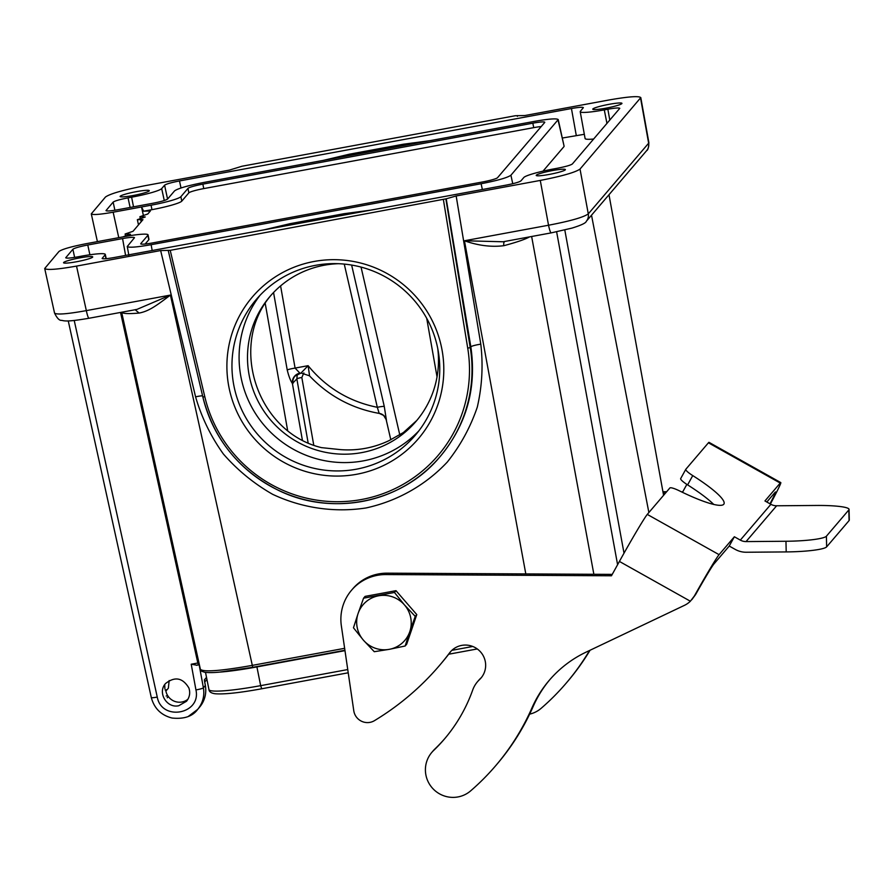 <?xml version="1.0" encoding="UTF-8"?>
<svg xmlns="http://www.w3.org/2000/svg" width="894" height="894" viewBox="0 0 894 894"><rect width="100%" height="100%" fill="white"/><g stroke="black" fill="none" stroke-linecap="round" stroke-linejoin="round"><path stroke-width="1.34" d="M389.292 649.335A27.457 27.043 40.5 0 1 363.456 640.227L353.465 627.789L358.103 613.463A27.457 27.043 40.5 0 1 404.446 604.903L415.252 616.379L409.787 631.667A27.457 27.043 40.5 0 1 389.292 649.335L374.262 651.704L363.456 640.227A27.457 27.043 -139.5 0 1 358.103 613.463L363.556 598.175L394.455 592.465L404.446 604.903A27.457 27.043 -139.5 0 1 409.787 631.667L405.15 646.004L389.292 649.335M394.455 592.465L395.986 590.677L416.783 614.591L406.681 644.216L405.15 646.004M363.556 598.175L365.087 596.387L395.986 590.677M415.252 616.379L416.783 614.591M233.971 386.096A104.553 103.011 -139.5 0 0 310.039 467.305A104.553 103.011 -139.5 0 0 415.364 435.177A104.553 103.011 -139.5 0 0 402.758 288.952A104.553 103.011 -139.5 0 0 256.354 299.378A104.553 103.011 -139.5 0 0 233.971 386.096M260.031 295.299A104.553 103.011 -139.5 0 0 241.101 377.749A104.553 103.011 -139.5 0 0 314.498 458.186A104.553 103.011 -139.5 0 0 418.817 430.908M386.007 418.839A9.152 8.918 131 0 0 383.627 415.431L386.141 419.532L390.812 439.781M386.454 420.426L384.264 406.379A9.152 1.185 -13 0 0 377.324 407.306L379.168 413.352A9.152 8.918 131 0 1 383.604 415.408L379.38 413.441M344.637 648.318L252.086 665.415C220.874 670.925 203.642 672.232 200.39 669.338L121.651 312.229M120.534 312.442L197.831 663.002L191.215 664.22L196.814 665.203L198.457 664.901L197.831 663.002L198.949 662.8M168.251 250.521L202.849 396.947A137.274 135.24 -139.5 0 0 304.027 499.5A137.274 135.24 -139.5 0 0 439.993 456.722L440.854 455.716C466.769 424.002 476.759 387.717 470.836 346.85L446.218 198.803L456.163 195.965L540.278 180.432C562.147 176.14 575.401 172.352 580.027 169.067L640.797 97.602C638.852 95.814 628.247 96.608 608.982 99.994L524.856 115.538L515.279 115.739L242.073 166.217L229.345 170.128L145.219 185.661C123.35 189.941 110.096 193.73 105.47 197.026L91.289 213.867C92.663 215.085 99.949 214.526 113.158 212.213L141.52 206.972L143.666 211.196L151.958 209.665A27.457 2.939 168.7 0 0 181.773 201.15L188.846 192.858A13.723 1.464 -11.3 0 1 203.754 188.6L533.729 127.641A13.723 1.464 -11.3 0 1 541.239 126.535M503.11 241.771L464.444 240.765C478.212 245.615 491.342 247.258 503.847 245.694C516.631 242.274 525.203 239.335 529.572 236.876M143.364 215.342L141.52 206.972L151.064 205.207A27.457 2.939 -11.3 0 0 180.879 196.691L187.952 188.399A13.723 1.464 168.7 0 1 202.86 184.13L532.835 123.182A13.723 1.464 168.7 0 1 544.77 122.277A13.723 1.464 168.7 0 1 544.681 122.5L497.545 177.694A13.723 1.464 168.7 0 1 482.637 181.951L152.662 242.911A13.723 1.464 168.7 0 1 140.727 243.805A13.723 1.464 168.7 0 1 140.816 243.593L147.89 235.301A27.457 2.939 -11.3 0 0 148.058 234.865A27.457 2.939 -11.3 0 0 124.199 236.664L86.293 243.671C71.252 246.61 62.144 249.214 58.97 251.482L44.711 268.502C46.711 270.279 57.317 269.474 76.526 266.099L160.652 250.555L170.218 250.342L446.218 198.803M136.927 309.402L170.43 295.087C156.774 305.39 149.03 311.213 139.118 313.068C128.512 313.973 122.701 313.693 121.685 312.241M178.755 705.724L186.511 701.265C189.662 697.309 190.456 692.895 188.902 688.022C182.722 677.73 174.956 676.222 165.591 683.485C157.176 692.425 166.72 708.551 178.755 705.724M188.533 716.262L197.675 709.389C202.793 703.075 204.704 695.878 203.396 687.788A6.861 0.872 169.6 0 1 195.942 689.911L191.215 664.22M204.514 680.982L205.341 685.519L203.396 687.788L199.161 664.79M122.579 236.966L130.479 234.273L125.126 234.005L133.027 231.289L142.951 219.633L137.352 219.689L145.253 216.974L139.9 216.706L147.801 213.99L150.393 210.95L143.666 211.196M148.058 234.865L148.952 239.324A27.457 2.939 168.7 0 1 148.784 239.76L145.152 244.017M609.809 120.12L607.853 109.224C615.083 107.95 619.061 107.649 619.788 108.33L572.361 163.971C570.618 165.211 565.656 166.63 557.454 168.24L553.889 168.899A27.68 2.961 -11.3 0 0 523.828 177.493L520.923 180.89C519.179 182.119 514.218 183.538 506.015 185.147L114.052 257.55C106.855 258.824 102.877 259.126 102.128 258.455L105.112 254.835A27.68 2.961 -11.3 0 0 105.28 254.388A27.68 2.961 -11.3 0 0 81.22 256.209L77.644 256.869C70.447 258.131 66.469 258.433 65.72 257.774L72.883 249.258C74.615 248.029 79.588 246.61 87.78 245.001L122.567 238.575C129.798 237.301 133.776 236.999 134.502 237.681L127.272 246.498C128.725 247.839 136.681 247.236 151.131 244.699L481.117 183.739C497.522 180.532 507.457 177.694 510.921 175.224L558.225 119.584C556.727 118.254 548.771 118.857 534.366 121.394L204.391 182.342C187.986 185.561 178.051 188.399 174.576 190.869L167.603 199.038C165.859 200.267 160.898 201.698 152.695 203.296L117.907 209.721C110.711 210.995 106.732 211.286 105.984 210.626L113.147 202.111C114.879 200.882 119.841 199.463 128.043 197.853L130.122 207.464M164.272 200.524L161.68 188.6A27.68 2.961 -11.3 0 1 131.619 197.194L128.043 197.853M161.68 188.6L164.585 185.203C166.318 183.963 171.29 182.544 179.482 180.946L571.445 108.532C578.675 107.269 582.653 106.967 583.38 107.638L580.385 111.258A27.68 2.961 -11.3 0 0 580.217 111.694A27.68 2.961 -11.3 0 0 604.288 109.884L607.853 109.224M621.855 103.592A14.874 1.587 168.7 0 1 606.691 108.029A14.874 1.587 168.7 0 1 592.778 109.191A14.874 1.587 168.7 0 1 592.878 108.945A14.874 1.587 168.7 0 1 608.043 104.52A14.874 1.587 168.7 0 1 621.945 103.358A14.874 1.587 168.7 0 1 621.855 103.592M565.299 169.826A14.874 1.587 168.7 0 1 550.123 174.263A14.874 1.587 168.7 0 1 536.221 175.414A14.874 1.587 168.7 0 1 536.311 175.179A14.874 1.587 168.7 0 1 551.475 170.754A14.874 1.587 168.7 0 1 565.388 169.592A14.874 1.587 168.7 0 1 565.299 169.826M63.642 262.501A14.874 1.587 168.7 0 1 78.806 258.064A14.874 1.587 168.7 0 1 92.719 256.902A14.874 1.587 168.7 0 1 78.448 261.383A14.874 1.587 168.7 0 1 63.552 262.735A14.874 1.587 168.7 0 1 63.642 262.501M120.209 196.267A14.874 1.587 168.7 0 1 135.374 191.83A14.874 1.587 168.7 0 1 149.287 190.668A14.874 1.587 168.7 0 1 135.016 195.149A14.874 1.587 168.7 0 1 120.12 196.501A14.874 1.587 168.7 0 1 120.209 196.267M640.573 98.184L648.642 143.196L588.286 213.878C583.67 217.253 570.417 221.042 548.536 225.232A9.152 1.229 79.5 0 0 551.185 232.887L572.015 228.093C581.223 225.232 585.983 222.975 586.296 221.31L646.653 150.628C647.949 150.103 648.686 147.443 648.865 142.649L648.642 143.196A9.152 9.018 40.5 0 1 646.686 150.594M441.703 348.224A109.135 107.515 40.5 0 1 356.617 474.278A109.135 107.515 40.5 0 1 228.998 387.515A109.135 107.515 40.5 0 1 314.085 261.473A109.135 107.515 40.5 0 1 441.703 348.224M437.736 348.381A96.094 94.663 40.5 0 1 416.068 421.331A96.094 94.663 40.5 0 1 281.509 430.908A96.094 94.663 40.5 0 1 269.921 296.517A96.094 94.663 40.5 0 1 281.297 285.309A96.094 94.663 40.5 0 1 338.58 263.696M271.508 294.718C228.059 344.525 256.701 432.126 321.505 447.637L340.614 449.637C357.511 450.878 373.603 447.905 388.856 440.72L403.44 432.506L416.57 420.661M287.209 369.892C288.673 375.994 290.405 380.531 292.394 383.492A9.152 8.962 130.6 0 1 299.903 373.156L295.087 368.082A9.152 1.252 170 0 0 287.209 369.892L273.553 292.506M309.57 375.793L308.106 365.68L301.088 372.977M302.373 440.06L292.394 383.492L296.853 378.922L297.289 374.206M308.128 442.843L296.853 378.922A4.571 0.626 170 0 1 301.826 377.503L303.859 372.932M309.48 375.815L301.077 373.022L294.953 376.128M76.526 266.099L86.338 310.62C67.151 314.073 56.545 314.878 54.534 313.045M164.887 688.704L164.731 684.614M165.144 690L167.156 689.598M169.167 680.546L168.351 688.201L165.893 691.084A13.723 13.522 -139.5 0 0 187.93 699.253M564.103 146.203L558.057 120.031M543.004 171.145L563.935 146.65M593.661 139.028A28.161 3.017 168.7 0 1 585.101 138.548L580.217 111.694M562.292 138.034L584.33 134.301M323.237 160.395L349.498 154.17L403.194 144.247L429.992 140.671M263.886 229.881L290.159 223.656L343.855 213.733L370.641 210.157M504.73 241.469A4.571 2.28 -104.9 0 0 503.847 245.694M220.036 672.076A59.485 6.37 -11.3 0 0 256.913 666.913L344.983 650.642M785.96 541.261A36.609 4.705 -1.3 0 0 826.402 536.199L848.831 509.938A36.609 4.705 -1.3 0 0 849.054 509.401L849.3 520.062A36.609 4.705 178.7 0 1 849.076 520.599L826.648 546.86A36.609 4.705 178.7 0 1 786.206 551.922L785.96 541.261L746.054 541.585A11.443 11.276 40.5 0 1 740.333 540.11L734.365 536.758L719.078 554.66A47.36 1.598 119.3 0 0 694.381 595.974L690.369 601.226L619.408 561.432A47.36 1.598 -60.7 0 1 647.278 514.408L669.841 487.99A13.723 2.313 28.9 0 1 679.641 490.951A61.775 10.382 28.9 0 0 723.928 504.026A61.775 10.382 28.9 0 0 692.749 475.597L687.62 484.883A61.775 10.382 -151.1 0 1 713.792 504.484M687.62 484.883A13.723 2.313 -151.1 0 1 680.692 478.558A13.723 2.313 -151.1 0 1 680.736 478.502M770.002 503.803A36.609 1.24 -60.7 0 0 775.534 491.991A36.609 1.24 -60.7 0 0 775.098 492.337L766.828 502.026M786.206 551.922L746.289 552.246A22.194 21.869 -139.5 0 1 735.192 549.385L729.236 546.044L713.948 563.946A36.609 1.24 -60.7 0 0 695.599 594.555L694.381 595.974M680.692 478.558L685.821 469.283A13.723 2.313 28.9 0 1 685.866 469.216L708.428 442.798A47.36 1.598 -60.7 0 1 708.998 442.34L780.797 482.604A47.36 1.598 119.3 0 0 780.227 483.062L764.94 500.964L770.907 504.305A11.443 11.276 -139.5 0 0 776.629 505.781L816.535 505.456A36.609 4.705 -1.3 0 1 849.054 509.401M686.86 484.392L682.468 492.337M665.438 493.142L663.192 493.13M662.935 491.722L666.633 491.745M681.407 491.823L682.748 491.834M770.382 504.015A47.36 1.598 119.3 0 0 780.797 482.604M734.365 536.758L729.236 546.044M685.821 469.283A13.723 2.313 28.9 0 0 692.749 475.597M619.408 561.432L611.462 575.781L385.917 574.563A45.762 45.08 -139.5 0 0 351.554 590.219A45.762 45.08 -139.5 0 0 341.352 625.845L353.778 710.752A13.723 13.522 -139.5 0 0 374.463 720.653A274.547 270.48 -139.5 0 0 439.423 665.549A274.547 270.48 -139.5 0 0 449.593 652.877A20.137 19.836 40.5 0 1 478.536 649.938A20.137 19.836 40.5 0 1 479.497 679.63A27.457 27.043 -139.5 0 0 472.658 690.123A160.149 157.78 40.5 0 1 444.34 739.137A160.149 157.78 40.5 0 1 433.635 750.468A27.412 27.01 -139.5 0 0 433.59 789.357A27.412 27.01 -139.5 0 0 470.635 790.877A240.687 237.122 -139.5 0 0 495.689 765.7A240.687 237.122 -139.5 0 0 531.975 707.858A114.398 112.7 40.5 0 1 549.229 680.368A114.398 112.7 40.5 0 1 586.062 652.151L684.424 605.361A22.875 22.54 -139.5 0 0 690.369 601.226M691.565 599.818L692.369 599.002M691.8 599.695L695.599 594.555M351.554 590.219L352.75 588.811A45.762 45.08 40.5 0 1 387.113 573.166L612.245 574.384M450.956 651.257A20.137 19.836 -139.5 0 0 450.788 651.48A274.547 270.48 40.5 0 1 440.619 664.141L439.423 665.549M477.508 681.731L478.703 680.323A27.457 27.043 40.5 0 1 480.693 678.233A20.137 19.836 -139.5 0 0 481.542 677.384M431.802 752.402L432.998 751.005A27.412 27.01 40.5 0 1 434.83 749.06A160.149 157.78 -139.5 0 0 444.933 738.433M549.832 679.663A114.398 112.7 -139.5 0 0 533.182 706.461A240.687 237.122 40.5 0 1 496.885 764.303L495.689 765.7M529.628 714.15A27.412 27.01 -139.5 0 0 541.138 708.327A240.687 237.122 -139.5 0 0 566.193 683.15A240.687 237.122 -139.5 0 0 589.559 650.486M590.062 650.24A240.687 237.122 40.5 0 1 567.388 681.753L566.193 683.15M384.264 406.379L351.633 265.06M361.042 267.082L399.819 435.009M437.032 376.866L426.706 318.298M301.826 377.503L313.749 445.134M344.928 650.307L252.745 667.326L344.928 650.284M198.524 664.89L199.373 664.734L198.524 664.89M200.401 669.315L201.765 671.26L204.637 672.266C210.515 673.037 217.946 672.254 219.723 672.098L252.745 667.326L170.43 295.087L86.338 310.62A9.152 1.229 -100.5 0 0 88.975 318.264A9.152 1.229 -100.5 0 0 89.109 318.186M206.514 677.373L204.324 679.943M586.319 221.276A9.152 9.018 -139.5 0 0 588.286 213.878L580.027 169.067M540.278 180.432L548.536 225.232L464.444 240.765L525.806 573.914M456.163 195.965L480.793 344.168A9.152 1.173 -9.4 0 0 470.836 346.85L470.233 347.554L445.916 199.161M202.558 395.818A9.152 1.095 -13.4 0 0 195.585 396.847C201.575 417.42 210.828 436.462 223.355 453.973C237.513 470.199 253.963 483.654 272.692 494.337C301.915 508.06 334.322 512.798 365.992 507.971C397.26 501.165 425.499 485.23 447.268 462.086C460.477 445.503 470.49 427.164 477.307 407.061C482.089 386.353 483.252 365.389 480.793 344.168M195.585 396.847L160.652 250.555M74.224 320.477L157.255 697.063A6.861 0.838 167.6 0 1 151.298 697.543L68.257 320.924M195.942 689.911C201.407 714.205 161.658 721.559 157.255 697.063M205.318 685.385L205.341 685.519A26.719 26.317 40.5 0 1 199.53 707.221L197.619 709.456M181.773 201.15L180.879 196.691M151.064 205.207L151.958 209.665M143.263 216.672L143.476 217.667M140.716 219.656L141.174 221.757M128.479 233.971L128.702 234.966M113.158 212.213L118.768 237.67M147.89 235.301L148.784 239.76M532.835 123.182L533.729 127.641M203.754 188.6L202.86 184.13M187.952 188.399L188.846 192.858M517.257 115.628L517.38 116.343L517.28 115.605M170.218 250.342L204.804 396.757L202.837 396.981C213.878 439.513 239.123 470.646 278.559 490.393C332.501 517.011 402.199 502.484 439.993 456.722A137.274 135.24 -139.5 0 0 470.233 347.554L467.73 348.179L443.435 199.876M168.228 250.499L202.849 396.947M204.804 396.757A134.983 132.982 -139.5 0 0 361.645 499.489A134.983 132.982 -139.5 0 0 467.73 348.179M287.644 430.528L265.227 303.435M280.593 285.901L295.087 368.082L308.106 365.68C326.254 387.784 349.331 401.663 377.324 407.306L344.257 264.088M292.953 383.492A9.152 9.018 40.5 0 1 294.931 376.162M139.118 313.068L135.117 309.693M166.161 696.001L166.865 695.957M168.295 696.527L167.234 697.767M510.921 175.224L512.754 183.717M482.358 189.517L481.117 183.739M576.272 135.452L571.445 108.532M179.482 180.946L181.001 187.975M403.194 144.247L401.808 145.878M348.112 155.802L349.498 154.17M114.89 210.246L113.147 202.111M131.619 197.194L133.519 206.838M167.569 199.071L164.585 185.203M606.959 123.45L604.288 109.884M105.112 254.835L105.961 258.712M74.627 257.383L72.883 249.258M87.78 245.001L89.892 254.779M125.596 255.427L122.567 238.575M151.131 244.699L152.17 250.51M343.855 213.733L342.469 215.365M288.773 225.277L290.159 223.656M531.639 236.497L593.862 574.283M617.598 564.695L556.627 231.825M564.807 229.993L624.012 553.174M591.515 215.197L648.876 512.541M477.262 648.943L448.699 654.218L477.284 648.955M348.224 672.78L261.73 688.771L260.657 685.653A59.485 6.37 168.7 0 1 208.95 689.553C209.196 691.867 211.319 693.263 215.298 693.766C224.226 694.448 239.704 692.794 261.73 688.771L348.224 672.802M472.758 646.474L451.895 650.329M347.755 669.561L260.657 685.653L256.913 666.913M826.648 546.86L826.402 536.199M848.831 509.938L849.076 520.599M770.907 504.305L740.333 540.11M746.054 541.585L776.629 505.781M647.278 514.408L719.078 554.66M780.227 483.062L708.428 442.798M385.917 574.563L387.113 573.166M450.788 651.48L449.593 652.877M480.693 678.233L479.497 679.63M434.83 749.06L433.635 750.468M531.975 707.858L533.182 706.461M196.445 665.292L198.49 664.912M551.185 232.887L503.255 241.738M197.675 709.389C192.623 716.396 184.063 719.279 172.006 718.027C161.11 715.222 154.204 708.394 151.298 697.532M199.53 707.221C204.737 700.862 206.682 693.599 205.363 685.441L204.458 680.457M204.737 681.999L206.659 679.764M139.922 216.773L140.291 218.471M137.374 219.756L138.492 224.886M125.506 235.77L125.138 234.072M97.401 241.615L91.3 213.923M640.808 97.681L648.888 142.694M309.447 375.782C328.646 395.997 351.945 408.547 379.335 413.43M44.722 268.58L54.545 313.101M136.927 309.413L88.987 318.264C69.285 321.583 65.251 321.281 61.742 320.354C59.473 320.734 57.071 318.286 54.534 313.034M135.597 309.592L136.715 309.447M558.214 119.528L564.08 146.147M105.28 254.388L106.218 258.69M127.261 246.431L129.049 256.399M663.583 495.31L608.993 194.724M205.519 672.4L208.95 689.553"/></g></svg>
